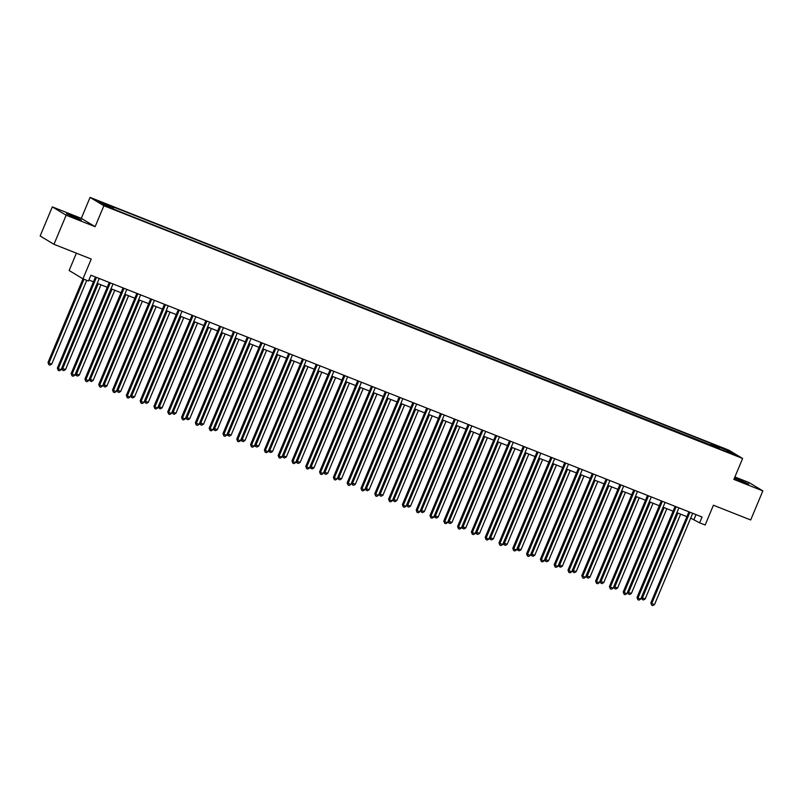 <?xml version="1.0" encoding="UTF-8"?>
<svg xmlns="http://www.w3.org/2000/svg" width="803" height="803" viewBox="0 0 803 803"><rect width="100%" height="100%" fill="white"/><g stroke="black" fill="none" stroke-linecap="round" stroke-linejoin="round"><path stroke-width="1.2" d="M76.255 218.275L81.324 219.962L71.467 215.395L66.408 213.718L76.255 218.275M734.374 478.207L748.767 484.048L734.504 477.905M111.788 208.67L106.859 206.391L111.788 208.67M76.385 253.176L69.138 270.511L82.96 278.832L88.481 281.02L90.92 275.198L702.053 517.012L699.624 522.833L705.144 525.011L713.415 505.228L750.685 519.973L762.85 490.884L749.028 482.553L734.896 476.962M52.315 206.883L40.15 235.982L53.972 244.303L66.147 215.214L95.125 226.677L103.888 205.739L90.066 197.408L81.304 218.356L52.315 206.883L66.147 215.214M103.888 205.739L742.624 458.473L728.803 450.142L90.066 197.408M731.724 453.474L736.492 455.682L731.553 453.886M713.385 446.528L713.516 444.932L711.257 443.567L111.165 206.12L113.424 207.485L113.333 208.639M713.516 444.932L728.421 450.824L734.173 454.287L718.956 448.736M113.424 207.485L98.518 201.583L104.27 205.056L121.434 212.313L719.267 448.395M82.96 278.832L91.241 259.048L53.972 244.303M742.624 458.473L733.862 479.411L762.85 490.884M690.68 518.136L699.624 522.833M88.902 280.026L93.439 281.823M98.217 283.71L62.744 368.497L65.505 369.591L63.768 370.605L62.293 369.942L61.811 367.935L97.213 283.308L107.241 287.283M112.018 289.17L76.546 373.957L79.306 375.051L77.57 376.065L76.094 375.402L75.612 373.395L111.015 288.769L121.042 292.744M125.82 294.631L90.348 379.417L93.108 380.512L91.371 381.525L90.267 381.094L89.414 378.855L124.816 294.229L134.844 298.204M138.608 299.69L148.645 303.664M153.423 305.552L117.951 390.338L120.711 391.432L118.974 392.446L117.87 392.015L117.017 389.776L152.419 305.16L162.447 309.125M167.225 311.012L131.752 395.799L134.513 396.893L132.776 397.907L131.672 397.475L130.819 395.237L166.221 310.62L176.248 314.585M181.026 316.472L145.554 401.259L148.314 402.353L146.578 403.367L145.473 402.935L144.62 400.697L180.023 316.081L190.05 320.046M194.828 321.933L159.355 406.719L162.116 407.814L160.379 408.827L159.275 408.396L158.422 406.157L193.824 321.541L203.852 325.506M208.629 327.393L173.157 412.18L175.917 413.274L174.181 414.288L173.077 413.856L172.223 411.618L207.626 327.002L217.653 330.966M222.431 332.854L186.958 417.64L189.719 418.734L187.982 419.748L186.878 419.317L186.025 417.078L221.427 332.462L231.455 336.427M236.233 338.324L200.76 423.101L203.52 424.195L201.784 425.219L200.308 424.556L199.827 422.539L235.229 337.922L245.256 341.887M250.034 343.784L214.562 428.571L217.322 429.655L215.585 430.679L214.11 430.017L213.628 427.999L249.03 343.383L259.058 347.358M263.836 349.245L228.363 434.032L231.123 435.116L229.387 436.139L227.911 435.477L227.43 433.469L262.832 348.843L272.859 352.818M277.637 354.705L242.165 439.492L244.925 440.576L243.189 441.6L241.713 440.937L241.231 438.93L276.634 354.304L286.661 358.279M291.439 360.166L255.966 444.952L258.727 446.046L256.99 447.06L255.515 446.398L255.033 444.39L290.435 359.764L300.463 363.739M305.24 365.626L269.768 450.413L272.528 451.507L270.792 452.521L269.316 451.858L268.834 449.851L304.237 365.224L314.274 369.199M319.042 371.086L283.569 455.873L286.33 456.967L284.593 457.981L283.118 457.319L282.636 455.311L318.038 370.685L328.076 374.66M332.844 376.547L297.371 461.334L300.131 462.428L298.395 463.441L296.919 462.779L296.437 460.771L331.84 376.145L341.877 380.12M346.645 382.007L311.173 466.794L313.933 467.888L312.196 468.902L310.721 468.239L310.239 466.232L345.641 381.606L355.679 385.581M360.447 387.468L324.974 472.254L327.734 473.348L325.998 474.362L324.894 473.931L324.041 471.692L359.443 387.066L369.48 391.041M374.248 392.928L338.776 477.715L341.536 478.809L339.799 479.823L338.695 479.391L337.842 477.153L373.244 392.537L383.282 396.501M388.05 398.388L352.577 483.175L355.338 484.269L353.601 485.283L352.497 484.851L351.644 482.613L387.046 397.997L397.084 401.962M401.851 403.849L366.379 488.636L369.139 489.73L367.403 490.743L366.298 490.312L365.445 488.073L400.848 403.457L410.885 407.422M415.653 409.309L380.18 494.096L382.941 495.19L381.204 496.204L380.1 495.772L379.247 493.534L414.649 408.918L424.687 412.883M429.454 414.77L393.982 499.556L396.742 500.65L395.006 501.664L393.902 501.233L393.048 498.994L428.451 414.378L438.488 418.343M443.256 420.23L407.783 505.017L410.544 506.111L408.807 507.125L407.703 506.693L406.85 504.455L442.252 419.839L452.29 423.803M457.058 425.69L421.585 510.477L424.345 511.571L422.609 512.585L421.505 512.153L420.652 509.915L456.054 425.299L466.091 429.264M470.859 431.151L435.387 515.938L438.147 517.032L436.41 518.055L434.935 517.393L434.453 515.375L469.855 430.759L479.893 434.724M484.661 436.621L449.188 521.398L451.948 522.492L450.212 523.516L448.736 522.853L448.255 520.836L483.657 436.22L493.694 440.195M498.462 442.082L462.99 526.868L465.75 527.952L464.014 528.976L462.538 528.314L462.056 526.306L497.458 441.68L507.496 445.655M512.264 447.542L476.791 532.329L479.552 533.413L477.815 534.437L476.34 533.774L475.858 531.767L511.26 447.141L521.298 451.115M526.065 453.002L490.593 537.789L493.353 538.873L491.617 539.897L490.141 539.235L489.659 537.227L525.062 452.601L535.099 456.576M539.867 458.463L504.404 543.25L507.165 544.344L505.418 545.357L503.943 544.695L503.461 542.687L538.863 458.061L548.901 462.036M553.668 463.923L518.206 548.71L520.966 549.804L519.22 550.818L517.744 550.155L517.262 548.148L552.665 463.522L562.702 467.497M567.47 469.384L532.008 554.17L534.768 555.264L533.021 556.278L531.546 555.616L531.064 553.608L566.466 468.982L576.504 472.957M581.272 474.844L545.809 559.631L548.569 560.725L546.823 561.739L545.347 561.076L544.866 559.069L580.268 474.443L590.305 478.417M595.073 480.304L559.611 565.091L562.371 566.185L560.624 567.199L559.149 566.537L558.667 564.529L594.069 479.903L604.107 483.878M608.875 485.765L573.412 570.552L576.173 571.646L574.426 572.659L573.322 572.228L572.469 569.989L607.871 485.363L617.909 489.338M622.676 491.225L587.214 576.012L589.974 577.106L588.228 578.12L587.123 577.688L586.27 575.45L621.673 490.834L631.71 494.799M636.478 496.686L601.015 581.472L603.776 582.566L602.029 583.58L600.925 583.149L600.072 580.91L635.474 496.294L645.512 500.259M650.279 502.146L614.817 586.933L617.577 588.027L615.831 589.041L614.727 588.609L613.873 586.371L649.276 501.755L659.313 505.719M664.081 507.606L628.619 592.393L631.379 593.487L629.632 594.501L628.528 594.069L627.675 591.831L663.077 507.215L673.115 511.18M677.883 513.067L642.42 597.854L645.18 598.948L643.434 599.961L642.33 599.53L641.477 597.291L676.879 512.675L686.916 516.64M696.03 514.633L694.013 519.451M711.257 443.567L710.494 445.384M727.418 451.617L728.421 450.824M95.125 226.677L81.304 218.356M689.827 512.485L688.884 511.923L650.821 602.923L651.755 603.485L689.827 512.485A1.265 1.184 121.1 0 0 689.907 512.204M654.515 604.579L652.779 605.592L651.675 605.151L651.755 603.485L654.515 604.579L692.587 513.579A1.265 1.184 121.1 0 1 692.728 513.318M651.675 605.151L650.821 602.923M645.18 598.948L680.643 514.161M641.477 597.291L642.42 597.854L642.33 599.53M676.026 507.024L675.082 506.462L637.02 597.462L637.953 598.024L676.026 507.024A1.265 1.184 121.1 0 0 676.106 506.743M640.714 599.118L638.977 600.132L637.873 599.69L637.953 598.024L640.714 599.118L678.786 508.118A1.265 1.184 121.1 0 1 678.926 507.857M637.873 599.69L637.02 597.462M662.224 501.564L661.281 501.002L623.218 592.002L624.152 592.564L662.224 501.564A1.265 1.184 121.1 0 0 662.304 501.283M626.912 593.658L625.176 594.672L624.072 594.23L624.152 592.564L626.912 593.658L664.984 502.658A1.265 1.184 121.1 0 1 665.125 502.397M624.072 594.23L623.218 592.002M648.422 496.103L647.479 495.541L609.417 586.541L610.35 587.103L648.422 496.103A1.265 1.184 121.1 0 0 648.503 495.822M613.111 588.187L611.374 589.211L610.27 588.77L610.35 587.103L613.111 588.187L651.183 497.187A1.265 1.184 121.1 0 1 651.323 496.937M610.27 588.77L609.417 586.541M631.379 593.487L666.841 508.7M627.675 591.831L628.619 592.393L628.528 594.069M617.577 588.027L653.04 503.24M613.873 586.371L614.817 586.933L614.727 588.609M603.776 582.566L639.238 497.78M600.072 580.91L601.015 581.472L600.925 583.149M634.621 490.643L633.677 490.081L595.615 581.081L596.549 581.643L634.621 490.643A1.265 1.184 121.1 0 0 634.701 490.362M599.309 582.727L597.573 583.751L596.468 583.309L596.549 581.643L599.309 582.727L637.381 491.727A1.265 1.184 121.1 0 1 637.522 491.476M596.468 583.309L595.615 581.081M589.974 577.106L625.437 492.319M586.27 575.45L587.214 576.012L587.123 577.688M620.819 485.183L619.876 484.61L581.814 575.61L582.747 576.183L620.819 485.183A1.265 1.184 121.1 0 0 620.9 484.902M585.507 577.267L583.771 578.29L582.667 577.849L582.747 576.183L585.507 577.267L623.58 486.267A1.265 1.184 121.1 0 1 623.72 486.016M582.667 577.849L581.814 575.61M607.018 479.712L606.074 479.15L568.012 570.15L568.946 570.712L607.018 479.712A1.265 1.184 121.1 0 0 607.098 479.441M571.706 571.806L569.969 572.83L568.865 572.388L568.946 570.712L571.706 571.806L609.778 480.806A1.265 1.184 121.1 0 1 609.919 480.555M568.865 572.388L568.012 570.15M593.216 474.252L592.273 473.69L554.211 564.69L555.144 565.252L593.216 474.252A1.265 1.184 121.1 0 0 593.297 473.981M557.904 566.346L556.168 567.36L555.064 566.928L555.144 565.252L557.904 566.346L595.977 475.346A1.265 1.184 121.1 0 1 596.117 475.095M555.064 566.928L554.211 564.69M579.415 468.791L578.471 468.229L540.409 559.229L541.342 559.791L579.415 468.791A1.265 1.184 121.1 0 0 579.495 468.52M544.103 560.885L542.366 561.899L541.262 561.468L541.342 559.791L544.103 560.885L582.175 469.885A1.265 1.184 121.1 0 1 582.316 469.635M541.262 561.468L540.409 559.229M565.613 463.331L564.67 462.769L526.607 553.769L527.541 554.331L565.613 463.331A1.265 1.184 121.1 0 0 565.693 463.06M530.301 555.425L528.565 556.439L527.461 556.007L527.541 554.331L530.301 555.425L568.373 464.425A1.265 1.184 121.1 0 1 568.514 464.174M527.461 556.007L526.607 553.769M576.173 571.646L611.635 486.859M572.469 569.989L573.412 570.552L573.322 572.228M562.371 566.185L597.833 481.399M558.667 564.529L559.611 565.091L559.52 566.757M548.569 560.725L584.032 475.938M544.866 559.069L545.809 559.631L545.719 561.297M534.768 555.264L570.23 470.478M531.064 553.608L532.008 554.17L531.917 555.837M520.966 549.804L556.429 465.017M517.262 548.148L518.206 548.71L518.116 550.376M551.812 457.871L550.868 457.308L512.806 548.308L513.739 548.871L551.812 457.871A1.265 1.184 121.1 0 0 551.892 457.59M516.5 549.965L514.763 550.978L513.659 550.547L513.739 548.871L516.5 549.965L554.572 458.965A1.265 1.184 121.1 0 1 554.712 458.714M513.659 550.547L512.806 548.308M507.165 544.344L542.627 459.557M503.461 542.687L504.404 543.25L504.314 544.916M538 452.41L537.066 451.848L499.004 542.848L499.938 543.41L538 452.41A1.265 1.184 121.1 0 0 538.09 452.129M502.698 544.504L500.962 545.518L499.857 545.086L499.938 543.41L502.698 544.504L540.76 453.504A1.265 1.184 121.1 0 1 540.911 453.253M499.857 545.086L499.004 542.848M493.353 538.873L528.826 454.096M489.659 537.227L490.593 537.789L490.513 539.455M524.198 446.95L523.265 446.388L485.203 537.388L486.136 537.95L524.198 446.95A1.265 1.184 121.1 0 0 524.289 446.669M488.897 539.044L487.16 540.058L486.056 539.626L486.136 537.95L488.897 539.044L526.959 448.044A1.265 1.184 121.1 0 1 527.109 447.783M486.056 539.626L485.203 537.388M479.552 533.413L515.024 448.626M475.858 531.767L476.791 532.329L476.711 533.995M510.397 441.489L509.463 440.927L471.401 531.927L472.335 532.489L510.397 441.489A1.265 1.184 121.1 0 0 510.487 441.208M475.095 533.583L473.358 534.597L472.254 534.166L472.335 532.489L475.095 533.583L513.157 442.583A1.265 1.184 121.1 0 1 513.308 442.323M472.254 534.166L471.401 531.927M465.75 527.952L501.223 443.166M462.056 526.306L462.99 526.868L462.909 528.535M496.595 436.029L495.662 435.467L457.6 526.467L458.533 527.029L496.595 436.029A1.265 1.184 121.1 0 0 496.686 435.748M461.293 528.123L459.557 529.137L458.453 528.705L458.533 527.029L461.293 528.123L499.356 437.123A1.265 1.184 121.1 0 1 499.506 436.862M458.453 528.705L457.6 526.467M451.948 522.492L487.421 437.705M448.255 520.836L449.188 521.398L449.108 523.074M482.794 430.569L481.86 430.006L443.798 521.006L444.732 521.569L482.794 430.569A1.265 1.184 121.1 0 0 482.884 430.288M447.492 522.663L445.755 523.676L444.651 523.235L444.732 521.569L447.492 522.663L485.554 431.663A1.265 1.184 121.1 0 1 485.705 431.402M444.651 523.235L443.798 521.006M438.147 517.032L473.619 432.245M434.453 515.375L435.387 515.938L435.306 517.614M468.992 425.108L468.059 424.546L429.996 515.546L430.93 516.108L468.992 425.108A1.265 1.184 121.1 0 0 469.082 424.827M433.69 517.202L431.954 518.216L430.85 517.774L430.93 516.108L433.69 517.202L471.752 426.202A1.265 1.184 121.1 0 1 471.903 425.941M430.85 517.774L429.996 515.546M455.191 419.648L454.257 419.086L416.195 510.086L417.128 510.648L455.191 419.648A1.265 1.184 121.1 0 0 455.281 419.367M419.889 511.742L418.152 512.756L417.048 512.314L417.128 510.648L419.889 511.742L457.951 420.742A1.265 1.184 121.1 0 1 458.101 420.481M417.048 512.314L416.195 510.086M441.389 414.187L440.456 413.625L402.393 504.625L403.327 505.187L441.389 414.187A1.265 1.184 121.1 0 0 441.479 413.906M406.087 506.281L404.351 507.295L403.247 506.854L403.327 505.187L406.087 506.281L444.149 415.281A1.265 1.184 121.1 0 1 444.3 415.021M403.247 506.854L402.393 504.625M427.587 408.727L426.654 408.165L388.592 499.165L389.525 499.727L427.587 408.727A1.265 1.184 121.1 0 0 427.678 408.446M392.286 500.821L390.549 501.835L389.445 501.393L389.525 499.727L392.286 500.821L430.348 409.821A1.265 1.184 121.1 0 1 430.498 409.56M389.445 501.393L388.592 499.165M413.786 403.267L412.852 402.704L374.79 493.704L375.724 494.267L413.786 403.267A1.265 1.184 121.1 0 0 413.876 402.986M378.484 495.351L376.748 496.374L375.643 495.933L375.724 494.267L378.484 495.351L416.546 404.351A1.265 1.184 121.1 0 1 416.697 404.1M375.643 495.933L374.79 493.704M399.984 397.806L399.051 397.244L360.989 488.244L361.922 488.806L399.984 397.806A1.265 1.184 121.1 0 0 400.075 397.525M364.682 489.89L362.946 490.914L361.842 490.472L361.922 488.806L364.682 489.89L402.745 398.89A1.265 1.184 121.1 0 1 402.895 398.639M361.842 490.472L360.989 488.244M386.183 392.346L385.249 391.774L347.187 482.774L348.121 483.346L386.183 392.346A1.265 1.184 121.1 0 0 386.273 392.065M350.881 484.43L349.144 485.454L348.04 485.012L348.121 483.346L350.881 484.43L388.943 393.43A1.265 1.184 121.1 0 1 389.094 393.179M348.04 485.012L347.187 482.774M372.381 386.875L371.448 386.313L333.386 477.313L334.319 477.875L372.381 386.875A1.265 1.184 121.1 0 0 372.472 386.604M337.079 478.969L335.343 479.993L334.239 479.552L334.319 477.875L337.079 478.969L375.142 387.969A1.265 1.184 121.1 0 1 375.292 387.719M334.239 479.552L333.386 477.313M358.58 381.415L357.646 380.853L319.584 471.853L320.517 472.415L358.58 381.415A1.265 1.184 121.1 0 0 358.67 381.144M323.278 473.509L321.541 474.523L320.437 474.091L320.517 472.415L323.278 473.509L361.34 382.509A1.265 1.184 121.1 0 1 361.48 382.258M320.437 474.091L319.584 471.853M344.778 375.955L343.845 375.392L305.782 466.392L306.716 466.955L344.778 375.955A1.265 1.184 121.1 0 0 344.868 375.684M309.476 468.049L307.74 469.062L306.636 468.631L306.716 466.955L309.476 468.049L347.538 377.049A1.265 1.184 121.1 0 1 347.679 376.798M306.636 468.631L305.782 466.392M330.977 370.494L330.043 369.932L291.981 460.932L292.914 461.494L330.977 370.494A1.265 1.184 121.1 0 0 331.067 370.223M295.675 462.588L293.938 463.602L292.834 463.17L292.914 461.494L295.675 462.588L333.737 371.588A1.265 1.184 121.1 0 1 333.877 371.337M292.834 463.17L291.981 460.932M317.175 365.034L316.241 364.472L278.179 455.472L279.113 456.034L317.175 365.034A1.265 1.184 121.1 0 0 317.265 364.753M281.873 457.128L280.137 458.142L279.032 457.71L279.113 456.034L281.873 457.128L319.935 366.128A1.265 1.184 121.1 0 1 320.076 365.877M279.032 457.71L278.179 455.472M303.373 359.573L302.44 359.011L264.378 450.011L265.311 450.573L303.373 359.573A1.265 1.184 121.1 0 0 303.464 359.292M268.072 451.667L266.335 452.681L265.231 452.25L265.311 450.573L268.072 451.667L306.134 360.667A1.265 1.184 121.1 0 1 306.274 360.417M265.231 452.25L264.378 450.011M289.572 354.113L288.638 353.551L250.576 444.551L251.51 445.113L289.572 354.113A1.265 1.184 121.1 0 0 289.662 353.832M254.27 446.207L252.533 447.221L251.429 446.789L251.51 445.113L254.27 446.207L292.332 355.207A1.265 1.184 121.1 0 1 292.473 354.946M251.429 446.789L250.576 444.551M275.77 348.653L274.837 348.09L236.775 439.09L237.708 439.653L275.77 348.653A1.265 1.184 121.1 0 0 275.861 348.372M240.468 440.747L238.732 441.76L237.628 441.329L237.708 439.653L240.468 440.747L278.531 349.747A1.265 1.184 121.1 0 1 278.671 349.486M237.628 441.329L236.775 439.09M261.969 343.192L261.035 342.63L222.973 433.63L223.907 434.192L261.969 343.192A1.265 1.184 121.1 0 0 262.059 342.911M226.667 435.286L224.93 436.3L223.826 435.868L223.907 434.192L226.667 435.286L264.729 344.286A1.265 1.184 121.1 0 1 264.87 344.025M223.826 435.868L222.973 433.63M248.167 337.732L247.234 337.17L209.171 428.17L210.105 428.732L248.167 337.732A1.265 1.184 121.1 0 0 248.257 337.451M212.865 429.826L211.129 430.84L210.025 430.408L210.105 428.732L212.865 429.826L250.927 338.826A1.265 1.184 121.1 0 1 251.068 338.565M210.025 430.408L209.171 428.17M234.366 332.271L233.432 331.709L195.37 422.709L196.303 423.271L234.366 332.271A1.265 1.184 121.1 0 0 234.456 331.99M199.064 424.365L197.327 425.379L196.223 424.938L196.303 423.271L199.064 424.365L237.126 333.365A1.265 1.184 121.1 0 1 237.266 333.104M196.223 424.938L195.37 422.709M424.345 511.571L459.818 426.784M420.652 509.915L421.585 510.477L421.505 512.153M410.544 506.111L446.016 421.324M406.85 504.455L407.783 505.017L407.703 506.693M396.742 500.65L432.215 415.864M393.048 498.994L393.982 499.556L393.902 501.233M382.941 495.19L418.413 410.403M379.247 493.534L380.18 494.096L380.1 495.772M369.139 489.73L404.612 404.943M365.445 488.073L366.379 488.636L366.298 490.312M355.338 484.269L390.81 399.482M351.644 482.613L352.577 483.175L352.497 484.851M341.536 478.809L377.008 394.022M337.842 477.153L338.776 477.715L338.695 479.391M327.734 473.348L363.207 388.562M324.041 471.692L324.974 472.254L324.894 473.931M313.933 467.888L349.405 383.101M310.239 466.232L311.173 466.794L311.092 468.46M300.131 462.428L335.604 377.641M296.437 460.771L297.371 461.334L297.291 463M286.33 456.967L321.802 372.18M282.636 455.311L283.569 455.873L283.489 457.539M272.528 451.507L308.001 366.72M268.834 449.851L269.768 450.413L269.688 452.079M258.727 446.046L294.199 361.26M255.033 444.39L255.966 444.952L255.886 446.619M244.925 440.576L280.398 355.789M241.231 438.93L242.165 439.492L242.084 441.158M231.123 435.116L266.596 350.329M227.43 433.469L228.363 434.032L228.283 435.698M217.322 429.655L252.794 344.868M213.628 427.999L214.562 428.571L214.481 430.237M203.52 424.195L238.993 339.408M199.827 422.539L200.76 423.101L200.68 424.777M189.719 418.734L225.191 333.948M186.025 417.078L186.958 417.64L186.878 419.317M220.564 326.811L219.631 326.249L181.568 417.249L182.502 417.811L220.564 326.811A1.265 1.184 121.1 0 0 220.654 326.53M185.262 418.905L183.526 419.919L182.422 419.477L182.502 417.811L185.262 418.905L223.324 327.905A1.265 1.184 121.1 0 1 223.465 327.644M182.422 419.477L181.568 417.249M175.917 413.274L211.39 328.487M172.223 411.618L173.157 412.18L173.077 413.856M206.762 321.351L205.829 320.788L167.767 411.788L168.7 412.351L206.762 321.351A1.265 1.184 121.1 0 0 206.853 321.07M171.461 413.445L169.724 414.458L168.62 414.017L168.7 412.351L171.461 413.445L209.523 322.445A1.265 1.184 121.1 0 1 209.663 322.184M168.62 414.017L167.767 411.788M162.116 407.814L197.588 323.027M158.422 406.157L159.355 406.719L159.275 408.396M192.961 315.89L192.027 315.328L153.965 406.328L154.899 406.89L192.961 315.89A1.265 1.184 121.1 0 0 193.051 315.609M157.659 407.984L155.923 408.998L154.818 408.556L154.899 406.89L157.659 407.984L195.721 316.984A1.265 1.184 121.1 0 1 195.862 316.723M154.818 408.556L153.965 406.328M148.314 402.353L183.787 317.566M144.62 400.697L145.554 401.259L145.473 402.935M179.159 310.43L178.226 309.868L140.164 400.868L141.097 401.43L179.159 310.43A1.265 1.184 121.1 0 0 179.25 310.149M143.857 402.514L142.111 403.538L141.007 403.096L141.097 401.43L143.857 402.514L181.92 311.514A1.265 1.184 121.1 0 1 182.06 311.263M141.007 403.096L140.164 400.868M134.513 396.893L169.985 312.106M130.819 395.237L131.752 395.799L131.672 397.475M165.358 304.969L164.424 304.407L126.362 395.407L127.296 395.969L165.358 304.969A1.265 1.184 121.1 0 0 165.448 304.688M130.056 397.053L128.309 398.077L127.205 397.636L127.296 395.969L130.056 397.053L168.118 306.053A1.265 1.184 121.1 0 1 168.259 305.802M127.205 397.636L126.362 395.407M120.711 391.432L156.183 306.646M117.017 389.776L117.951 390.338L117.87 392.015M151.556 299.509L150.623 298.947L112.561 389.947L113.494 390.509L151.556 299.509A1.265 1.184 121.1 0 0 151.647 299.228M116.254 391.593L114.508 392.617L113.404 392.175L113.494 390.509L116.254 391.593L154.317 300.593A1.265 1.184 121.1 0 1 154.457 300.342M113.404 392.175L112.561 389.947M138.618 299.7L103.216 384.316L106.909 385.972L142.382 301.185M139.622 300.091L104.149 384.878L104.069 386.554L103.216 384.316M106.909 385.972L105.173 386.986L104.069 386.554M137.755 294.049L136.821 293.476L98.759 384.476L99.692 385.049L137.755 294.049A1.265 1.184 121.1 0 0 137.845 293.768M102.453 386.133L100.706 387.156L99.602 386.715L99.692 385.049L102.453 386.133L140.515 295.133A1.265 1.184 121.1 0 1 140.655 294.882M99.602 386.715L98.759 384.476M93.108 380.512L128.58 295.725M89.414 378.855L90.348 379.417L90.267 381.094M123.953 288.578L123.02 288.016L84.957 379.016L85.891 379.578L123.953 288.578A1.265 1.184 121.1 0 0 124.043 288.307M88.651 380.672L86.905 381.696L85.801 381.254L85.891 379.578L88.651 380.672L126.713 289.672A1.265 1.184 121.1 0 1 126.854 289.421M85.801 381.254L84.957 379.016M79.306 375.051L114.779 290.264M75.612 373.395L76.546 373.957L76.466 375.623M110.152 283.118L109.218 282.556L71.156 373.556L72.089 374.118L110.152 283.118A1.265 1.184 121.1 0 0 110.242 282.847M74.85 375.212L73.103 376.226L71.999 375.794L72.089 374.118L74.85 375.212L112.912 284.212A1.265 1.184 121.1 0 1 113.052 283.961M71.999 375.794L71.156 373.556M65.505 369.591L100.977 284.804M61.811 367.935L62.744 368.497L62.664 370.163M96.35 277.657L95.416 277.095L57.354 368.095L58.288 368.657L96.35 277.657A1.265 1.184 121.1 0 0 96.44 277.386M61.048 369.751L59.302 370.765L58.197 370.334L58.288 368.657L61.048 369.751L99.11 278.751A1.265 1.184 121.1 0 1 99.251 278.5M58.197 370.334L57.354 368.095M82.99 278.842L48.009 362.474L48.943 363.036L51.703 364.13L86.754 280.337M83.994 279.243L48.943 363.036L48.863 364.703L48.009 362.474M51.703 364.13L49.967 365.144L48.863 364.703"/></g></svg>

